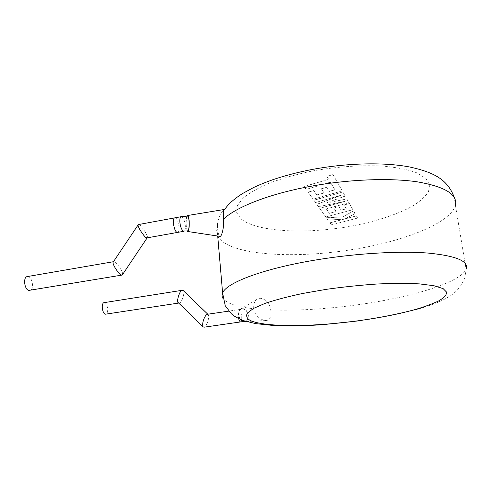 <?xml version="1.0" encoding="UTF-8"?>
<svg xmlns="http://www.w3.org/2000/svg" width="491" height="491" viewBox="0 0 491 491"><rect width="100%" height="100%" fill="white"/><g stroke="black" fill="none" stroke-linecap="round" stroke-linejoin="round"><path stroke-width="0.37" stroke-dasharray="2.46 1.84" d="M138.615 224.528L139.303 224.798C140.144 224.166 148.245 235.447 147.392 237.515L147.177 237.847L147.392 237.515M175.035 217.814L175.741 218.084C178.65 219.808 180.35 231.678 177.785 232.366C180.35 231.678 178.65 219.808 175.741 218.084L175.035 217.814M122.529 274.598C123.652 272.131 115.453 260.966 114.452 261.832L113.421 261.746M27.582 276.525L28.423 276.654C32.688 277.777 34.1 289.518 30.074 290.439M334.991 189.827L330.4 182.259L306.145 189.385L304.132 186.568L328.645 179.307L326.914 176.398L332.978 174.587L342.233 190.925L313.148 199.205L308.152 192.202L313.737 190.582L316.793 195.044L324.035 192.975L321.366 188.851L326.889 187.249L329.479 191.416L334.991 189.827L330.4 182.259M330.388 182.155L306.145 189.385M306.132 189.28L304.132 186.568M304.119 186.457L328.645 179.307M328.626 179.197L326.914 176.398M326.896 176.287L332.978 174.587M332.959 174.471L342.233 190.925M342.221 190.821L313.148 199.205M313.135 199.107L308.152 192.202M308.139 192.098L313.737 190.582M313.724 190.477L316.793 195.044M316.781 194.939L324.035 192.975M324.023 192.865L321.366 188.851M321.353 188.747L326.889 187.249M326.877 187.145L329.479 191.416M329.467 191.312L334.979 189.722M342.878 192.067L345.185 196.136L325.551 203.176L346.799 198.978L348.911 202.709L326.294 208.921L329.357 213.389L336.096 211.572L333.831 208.08L338.962 206.68L341.153 210.209L346.272 208.816L344.025 205.029L349.396 203.562L352.876 209.706L325.815 216.979L319.69 208.387L344.602 201.506L318.463 206.668L316.842 204.397L341.141 195.314L315.517 202.531L313.915 200.285L342.865 191.963L345.185 196.136M345.173 196.032L325.551 203.176M325.539 203.078L346.799 198.978M346.781 198.88L348.911 202.709M348.892 202.605L326.294 208.921M326.282 208.816L329.357 213.389M329.344 213.297L336.096 211.572M336.083 211.474L333.831 208.08M333.819 207.981L338.962 206.68M338.95 206.582L341.153 210.209M341.141 210.111L346.272 208.816M346.259 208.718L344.025 205.029M344.013 204.931L349.396 203.562M349.377 203.464L352.876 209.706M352.863 209.608L325.815 216.979M325.803 216.881L319.69 208.387M319.678 208.288L344.602 201.506M344.59 201.402L318.463 206.668M318.45 206.564L316.842 204.397M316.83 204.293L341.141 195.314M341.128 195.209L315.517 202.531M315.504 202.427L313.915 200.285M313.902 200.181L342.865 191.963M357.608 218.065L331.468 224.903L330.013 222.865L344.209 219.127L328.056 220.121L326.423 217.832L342.792 216.887L353.594 210.97L355.067 213.573L345.013 218.906L356.386 215.911L357.608 218.065L331.468 224.903M331.456 224.81L330.013 222.865M330.001 222.767L344.209 219.127M344.197 219.035L328.056 220.121M328.043 220.023L326.423 217.832M326.411 217.734L342.792 216.887M342.779 216.795L353.594 210.97M353.575 210.878L355.067 213.573M355.054 213.475L345.013 218.906M345.001 218.814L356.386 215.911M356.374 215.819L357.595 217.973M187.654 216.083C186.494 216.783 186.034 220.011 186.273 225.786C186.543 228.874 187.01 230.592 187.679 230.93M238.62 314.725C238.479 312.08 239.277 310.257 241.02 309.256C244.61 308.434 246.948 310.453 248.029 315.326C248.182 318.008 247.36 319.85 245.574 320.844C242.008 321.617 239.688 319.58 238.62 314.725M186.979 216.089C186.187 218.2 185.917 221.49 186.169 225.958L187.157 230.942M217.495 227.321L217.071 228.573L217.439 225.24L217.495 227.321C217.93 232.697 218.704 235.705 219.802 236.349M239.964 319.218L238.252 314.7C238.098 312.399 238.675 310.625 239.989 309.385C244.076 307.458 246.875 309.447 248.385 315.351C248.52 318.819 247.317 320.899 244.788 321.593M253.737 308.735C254.215 315.823 262.581 321.341 267.233 320.5C270.351 319.438 271.517 315.928 270.731 309.968C270.05 301.437 260.776 295.318 256.357 299.805C254.307 301.799 253.43 304.776 253.737 308.735C236.846 306.887 226.566 303.395 222.889 298.258M207.54 314.258L208.135 314.559C208.921 315.916 208.792 318.254 207.754 321.58C206.68 324.631 205.459 326.497 204.084 327.184M178.405 302.787L179.35 302.953C181.762 303.481 185.506 290.807 183.266 290.598M104.282 302.616L104.743 302.695C107.775 303.444 108.922 313.651 106.031 314.222M217.445 225.24C217.538 217.353 223.896 209.019 223.786 209.565M181.394 216.641L182.093 216.918C183.781 218.532 184.862 221.521 185.34 225.866C185.518 228.867 185.119 230.653 184.15 231.23L183.787 231.292M238.62 318.585L237.957 314.86C237.742 311.877 238.031 310.134 238.816 309.625C240.124 309.803 241.075 312.141 241.664 316.646C241.885 319.629 241.597 321.384 240.805 321.906L240.584 321.936M217.716 236.103C227.634 255.228 293.458 259.395 353.201 249.41C402.939 241.523 450.781 223.331 455.403 205.207L454.359 197.634M312.221 171.028C336.538 166.658 361.64 164.921 383.09 166.081C396.525 167.363 407.622 169.561 416.386 172.666L425.66 178.221L429.619 184.745L428.465 191.791C425.335 196.621 420.124 201.335 412.821 205.938C396.771 214.923 373.166 222.288 347.837 226.768C303.383 234.354 256.001 231.715 240.756 218.698L236.705 212.64L237.331 205.711L242.996 198.192C249.293 193.006 258.125 187.961 269.491 183.057C282.159 178.38 296.404 174.373 312.221 171.028M360.253 320.703L360.566 320.66C380.586 317.794 400.779 313.78 415.312 309.889C426.403 306.881 435.922 303.438 443.864 299.565C453.23 294.336 453.653 293.311 455.709 291.654C459.245 288.358 462.277 283.81 464.793 278.016L466.082 269.203C460.484 282.626 411.114 297.239 360.382 304.395C327.773 309.011 297.89 310.864 270.731 309.968M217.071 228.573C216.335 231.224 216.543 233.716 217.685 236.042L217.071 228.573M122.185 275.052L121.842 275.107M177.417 232.433L177.785 232.366M241.02 309.256L228.781 311.116M455.403 205.207L466.082 269.203M246.31 321.519L267.233 320.5M245.574 320.844L243.106 321.495M179.35 302.953L178.681 303.057M208.135 314.559L207.791 314.222M239.989 309.385L256.357 299.798"/><path stroke-width="0.74" d="M113.421 261.746L113.139 262.163C112.009 264.674 120.35 275.942 121.277 274.96L122.185 275.052L122.529 274.598L147.165 237.853L146.287 237.656C145.514 238.411 137.277 227.008 138.137 224.909L138.615 224.528M176.766 232.2C173.851 230.647 172.077 218.538 174.667 217.881L175.035 217.814L174.667 217.881C172.077 218.538 173.851 230.647 176.766 232.2L177.785 232.366L176.766 232.2M121.842 275.107L28.736 290.426C24.446 289.463 22.954 277.513 27.005 276.623L27.582 276.525M138.352 224.577L181.038 216.709C180.08 217.268 179.681 219.041 179.847 222.036C180.338 226.486 181.443 229.493 183.149 231.058L187.679 230.93C188.832 230.261 189.293 227.014 189.053 221.195C188.777 218.102 188.311 216.402 187.654 216.083L181.394 216.641M187.157 230.942L187.654 231.494C188.918 230.844 189.416 227.351 189.164 221.011C188.863 217.642 188.354 215.807 187.63 215.506L186.979 216.089M187.765 231.506L219.802 236.361C221.515 237.3 224.295 227.695 223.497 219.164C223.252 214.935 223.313 212.026 223.687 210.424L228.548 204.563C230.113 202.82 235.336 198.1 242.493 193.577L253.485 187.574C258.892 185.027 265.428 182.364 273.094 179.602C284.627 175.741 297.03 172.482 310.306 169.818C345.554 163.024 383.581 161.932 409.967 167.05C435.578 172.697 447.878 180.252 454.359 197.634M246.31 321.519L244.788 321.593C243.008 321.814 241.4 321.022 239.964 319.218M240.584 321.936L204.084 327.184L203.17 326.932C202.39 325.576 202.519 323.231 203.562 319.899C204.637 316.855 205.858 314.989 207.22 314.308L207.54 314.258M207.791 314.222L183.266 290.598L182.186 290.304C179.786 289.782 176.042 302.413 178.27 302.652L178.405 302.787M178.681 303.057L105.283 314.215C102.238 313.577 101.048 303.217 103.951 302.671L104.282 302.616M187.63 215.506L223.786 209.565L223.687 210.424M455.403 205.207C457.796 194.461 445.049 186.66 417.172 181.811C389.351 177.705 347.702 179.393 309.821 186.47C268.546 194.098 235.76 207.276 223.497 219.164M359.995 320.537C379.985 317.665 398.017 314.111 414.091 309.864C423.985 306.985 432.148 304.021 438.58 300.977C443.79 297.939 446.515 295.048 446.749 292.292L443.134 288.61L433.958 285.725L419.375 283.884C407.156 283.233 393.027 283.276 377.002 284.013C360.308 285.161 343.448 286.934 326.423 289.322L302.462 293.508C287.751 296.662 275.273 299.952 265.036 303.389L253.528 308.403L247.36 313.074C245.831 315.94 246.826 318.426 250.342 320.531C265.514 327.466 313.982 326.908 359.995 320.537M222.889 298.258C221.932 296.662 221.84 294.931 222.613 293.078C225.891 282.902 263.802 268.258 318.487 259.543C357.423 253.264 400.042 250.84 428.232 253.086C456.434 255.872 469.046 261.249 466.082 269.203M243.106 321.495L240.805 321.906C240.056 322.059 239.326 320.954 238.62 318.585M360.253 320.703L322.513 324.692C305.249 325.803 292.783 326.325 273.861 325.539L255.651 323.624L243.818 320.727C238.405 318.469 234.851 316.64 233.151 315.234L231.329 313.731L225.259 305.764L222.613 293.078L217.716 236.103M138.137 224.909L113.139 262.163M113.439 261.715L27.005 276.623M147.177 237.847L177.417 232.433M203.17 326.932L178.27 302.652M182.186 290.304L103.951 302.671M228.781 311.116L207.22 314.308M183.787 231.292L177.785 232.366"/></g></svg>
